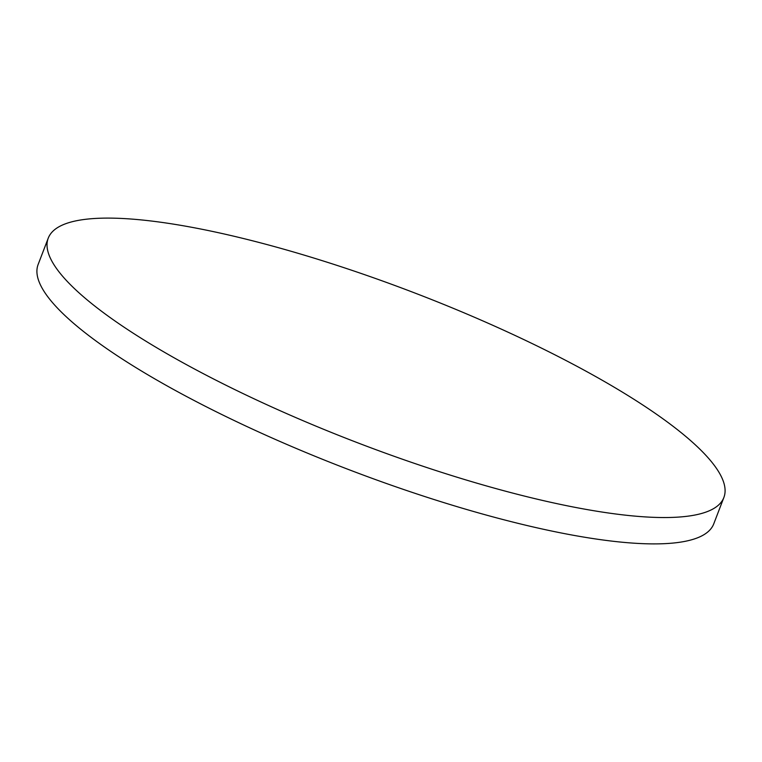 <?xml version="1.0" encoding="UTF-8"?>
<svg xmlns="http://www.w3.org/2000/svg" width="762" height="762" viewBox="0 0 762 762"><rect width="100%" height="100%" fill="white"/><g stroke="black" fill="none" stroke-linecap="round" stroke-linejoin="round"><path stroke-width="1.14" d="M723.871 497.5L713.756 523.846A361.845 80.162 -159 0 1 668.474 543.439A361.845 80.162 -159 0 1 273.368 438.55A361.845 80.162 -159 0 1 38.129 264.5L48.244 238.154A361.845 80.162 -159 0 1 93.526 218.561A361.845 80.162 -159 0 1 488.632 323.45A361.845 80.162 -159 0 1 723.871 497.5A361.845 80.162 -159 0 1 678.59 517.084A361.845 80.162 -159 0 1 283.483 412.204A361.845 80.162 -159 0 1 48.244 238.154"/></g></svg>
